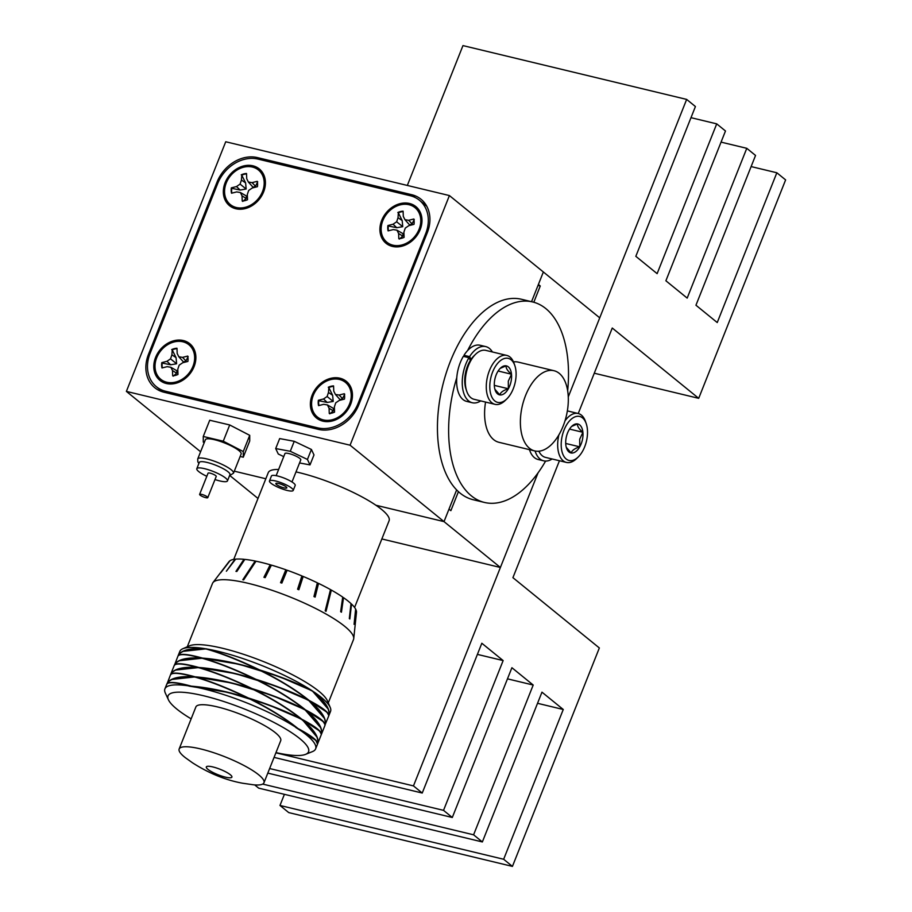 <?xml version="1.0" encoding="UTF-8"?>
<svg xmlns="http://www.w3.org/2000/svg" width="912" height="912" viewBox="0 0 912 912"><rect width="100%" height="100%" fill="white"/><g stroke="black" fill="none" stroke-linecap="round" stroke-linejoin="round"><path stroke-width="1.37" d="M234.293 471.173L265.837 478.766L234.293 471.173M350.071 445.204L449.411 195.567L225.731 141.759L126.38 391.396L350.071 445.204L444.019 521.618L375.892 505.237L444.019 521.618L456.638 489.926M126.38 391.396L200.594 451.759M531.548 301.69L543.358 271.981L599.731 317.843L568.279 396.88L686.656 99.408L462.965 45.6L407.322 185.444M449.411 195.567L543.358 271.981L538.399 284.464L540.269 285.992L538 285.456M217.968 182.822L217.045 182.069L148.496 354.312A34.371 27.816 129.1 0 0 154.766 387.703A34.371 27.816 129.1 0 0 164.035 392.251L318.379 429.37A34.371 27.816 129.1 0 0 358.758 404.894L427.306 232.651A34.371 27.816 129.1 0 0 421.025 199.261A34.371 27.816 129.1 0 0 411.757 194.712L257.412 157.594L259.806 159.532M217.045 182.069A34.371 27.816 129.1 0 1 257.412 157.594M161.561 390.94A34.371 27.816 -50.9 0 0 161.96 391.647M426.36 205.496A34.371 27.816 -50.9 0 0 425.585 205.257M229.938 475.631L257.993 498.454M381.843 538.958L500.392 567.469L538.034 472.883L413.467 785.905L422.233 793.041L274.067 757.393M458.428 491.659L450.87 510.674L448.989 509.135L444.019 521.618L500.392 567.469M533.805 302.248L540.269 285.992M155.599 357.39A23.644 19.141 -50.9 0 0 166.292 383.496A23.644 19.141 -50.9 0 0 194.074 366.647A23.644 19.141 -50.9 0 0 183.38 340.552A23.644 19.141 -50.9 0 0 155.599 357.39M381.718 220.316A23.644 19.141 -50.9 0 0 392.411 246.411A23.644 19.141 -50.9 0 0 420.193 229.573A23.644 19.141 -50.9 0 0 409.499 203.479A23.644 19.141 -50.9 0 0 381.718 220.316M225.139 182.651A23.644 19.141 -50.9 0 0 235.832 208.745A23.644 19.141 -50.9 0 0 263.614 191.908A23.644 19.141 -50.9 0 0 252.92 165.813A23.644 19.141 -50.9 0 0 225.139 182.651M312.178 395.056A23.644 19.141 -50.9 0 0 322.871 421.15A23.644 19.141 -50.9 0 0 350.653 404.312A23.644 19.141 -50.9 0 0 339.959 378.218A23.644 19.141 -50.9 0 0 312.178 395.056M165.653 391.271L317.752 427.853A34.371 27.816 -50.9 0 0 358.131 403.378L425.687 233.62A34.371 27.816 -50.9 0 0 419.417 200.241A34.371 27.816 -50.9 0 0 410.149 195.692L258.039 159.11A34.371 27.816 -50.9 0 0 217.66 183.586L150.104 353.343A34.371 27.816 -50.9 0 0 156.385 386.722A34.371 27.816 -50.9 0 0 165.653 391.271L168.036 393.209M162.347 367.878A14.843 12.016 129.1 0 1 162.233 363.056L170.647 364.789L176.62 363.763L176.073 357.664L172.231 349.912A14.843 12.016 129.1 0 1 174.785 349.011A14.843 12.016 129.1 0 1 176.996 348.646M172.231 349.912L171.901 354.791L170.533 358.861L166.942 361.312L161.8 362.611A14.843 12.016 -50.9 0 0 161.994 367.958L167.147 366.658L170.852 367.274L172.493 370.58L172.687 375.801A14.843 12.016 -50.9 0 0 177.977 374.467L177.783 369.246L179.151 365.176L182.731 362.737L187.883 361.437A14.843 12.016 -50.9 0 0 187.678 356.079L182.525 357.379L178.832 356.774L183.517 362.018L185.991 360.924L188.146 356.524M178.832 356.774L177.179 353.457L176.985 348.247A14.843 12.016 -50.9 0 0 174.329 348.635A14.843 12.016 -50.9 0 0 171.707 349.581M175.594 382.094A22.276 18.023 129.1 0 1 155.029 367.012A22.276 18.023 129.1 0 1 174.078 341.954A22.276 18.023 129.1 0 1 194.644 357.025A22.276 18.023 129.1 0 1 175.594 382.094M170.647 364.789L166.942 361.312M176.62 363.763L170.533 358.861M176.073 357.664L171.901 354.791M173.223 376.166L176.654 373.202L176.882 370.751L170.852 367.274M176.654 373.202L172.493 370.58M185.991 360.924L182.525 357.379M231.887 193.127A14.843 12.016 129.1 0 1 231.773 188.317L240.187 190.049L246.16 189.012L245.613 182.913L241.771 175.161A14.843 12.016 129.1 0 1 244.325 174.26A14.843 12.016 129.1 0 1 246.536 173.896M241.771 175.161L241.441 180.052L240.073 184.121L236.482 186.561L231.34 187.861A14.843 12.016 -50.9 0 0 231.534 193.219L236.687 191.919L240.392 192.523L242.033 195.841L242.227 201.05A14.843 12.016 -50.9 0 0 247.517 199.728L247.312 194.507L248.691 190.437L252.271 187.986L257.423 186.686A14.843 12.016 -50.9 0 0 257.218 181.34L252.065 182.639L248.372 182.024L253.057 187.279L255.531 186.185L257.686 181.784M248.372 182.024L246.719 178.718L246.525 173.497A14.843 12.016 -50.9 0 0 243.869 173.896A14.843 12.016 -50.9 0 0 241.247 174.83M245.134 207.355A22.276 18.023 129.1 0 1 224.569 192.272A22.276 18.023 129.1 0 1 243.618 167.204A22.276 18.023 129.1 0 1 264.184 182.286A22.276 18.023 129.1 0 1 245.134 207.355M240.187 190.049L236.482 186.561M246.16 189.012L240.073 184.121M245.613 182.913L241.441 180.052M242.763 201.415L246.194 198.463L246.422 196L240.392 192.523M246.194 198.463L242.033 195.841M255.531 186.185L252.065 182.639M388.466 230.793A14.843 12.016 129.1 0 1 388.352 225.982L396.766 227.715L402.739 226.678L402.192 220.579L398.35 212.827A14.843 12.016 129.1 0 1 400.904 211.926A14.843 12.016 129.1 0 1 403.115 211.561M398.35 212.827L398.02 217.717L396.652 221.787L393.061 224.227L387.919 225.526A14.843 12.016 -50.9 0 0 388.113 230.884L393.266 229.585L396.971 230.189L398.612 233.506L398.806 238.716A14.843 12.016 -50.9 0 0 404.096 237.382L403.891 232.172L405.27 228.103L408.85 225.652L414.002 224.352A14.843 12.016 -50.9 0 0 413.797 219.005L408.644 220.305L404.951 219.689L409.636 224.945L412.11 223.839L414.265 219.45M404.951 219.689L403.298 216.383L403.104 211.162A14.843 12.016 -50.9 0 0 400.448 211.561A14.843 12.016 -50.9 0 0 397.826 212.496M401.713 245.02A22.276 18.023 129.1 0 1 381.148 229.938A22.276 18.023 129.1 0 1 400.197 204.869A22.276 18.023 129.1 0 1 420.763 219.952A22.276 18.023 129.1 0 1 401.713 245.02M396.766 227.715L393.061 224.227M402.739 226.678L396.652 221.787M402.192 220.579L398.02 217.717M399.342 239.081L402.773 236.117L403.001 233.666L396.971 230.189M402.773 236.117L398.612 233.506M412.11 223.839L408.644 220.305M318.926 405.532A14.843 12.016 129.1 0 1 318.812 400.721L327.226 402.454L333.199 401.428L332.652 395.329L328.81 387.577A14.843 12.016 129.1 0 1 331.364 386.677A14.843 12.016 129.1 0 1 333.575 386.3M328.81 387.577L328.48 392.456L327.112 396.526L323.521 398.977L318.379 400.277A14.843 12.016 -50.9 0 0 318.573 405.623L323.726 404.324L327.431 404.939L329.072 408.245L329.266 413.467A14.843 12.016 -50.9 0 0 334.556 412.133L334.362 406.912L335.73 402.842L339.31 400.402L344.462 399.103A14.843 12.016 -50.9 0 0 344.257 393.745L339.104 395.044L335.411 394.44L340.096 399.684L342.57 398.59L344.725 394.189M335.411 394.44L333.758 391.123L333.564 385.913A14.843 12.016 -50.9 0 0 330.908 386.3A14.843 12.016 -50.9 0 0 328.286 387.247M332.173 419.759A22.276 18.023 129.1 0 1 311.608 404.677A22.276 18.023 129.1 0 1 330.657 379.609A22.276 18.023 129.1 0 1 351.223 394.691A22.276 18.023 129.1 0 1 332.173 419.759M327.226 402.454L323.521 398.977M333.199 401.428L327.112 396.526M332.652 395.329L328.48 392.456M329.802 413.831L333.233 410.867L333.461 408.416L327.431 404.939M333.233 410.867L329.072 408.245M342.57 398.59L339.104 395.044M413.467 785.905L275.891 752.81M422.233 793.041L481.832 643.256L503.139 660.573L477.409 654.394M503.139 660.573L443.528 810.358L269.633 768.531M443.528 810.358L452.295 817.494L267.809 773.114M452.295 817.494L511.906 667.709L533.201 685.037L507.471 678.847M533.201 685.037L473.59 834.811L262.679 784.081M254.699 784.913L258.677 788.139L482.357 841.947L541.967 692.162L563.263 709.49L537.533 703.3M473.59 834.811L482.357 841.947M284.407 794.329L279.973 805.456L288.739 812.592L512.43 866.4L599.344 647.965L512.92 577.661L559.444 460.742M563.263 709.49L503.652 859.264L279.973 805.456M503.652 859.264L512.43 866.4M578.242 413.512L612.26 328.024L698.695 398.327L594.271 373.213M698.695 398.327L785.62 179.903L776.842 172.767L751.123 166.577M776.842 172.767L717.242 322.552L695.947 305.224L755.546 155.45L746.78 148.314L721.061 142.124M746.78 148.314L687.181 298.099L665.885 280.771L725.485 130.997L716.718 123.861L690.988 117.671M716.718 123.861L657.119 273.646L635.824 256.318L695.423 106.544L686.656 99.408M559.318 373.418A41.245 22.583 -76.5 0 1 564.87 421.241A41.245 22.583 -76.5 0 1 534.706 450.916A41.245 22.583 -76.5 0 1 529.393 448.214A41.245 22.583 -76.5 0 1 523.83 400.379A41.245 22.583 -76.5 0 1 553.994 370.717A41.245 22.583 -76.5 0 1 559.318 373.418M534.706 450.916L498.921 442.297A41.245 22.583 -76.5 0 1 493.609 439.595A41.245 22.583 -76.5 0 1 485.56 402.067M467.628 350.527A103.102 56.453 -76.5 0 1 532.676 301.963A103.102 56.453 -76.5 0 1 545.969 308.712A103.102 56.453 -76.5 0 1 567.663 390.712M545.627 461.062A103.102 56.453 -76.5 0 1 484.454 502.444A103.102 56.453 -76.5 0 1 471.162 495.695A103.102 56.453 -76.5 0 1 456.775 377.682M484.454 502.444L473.271 499.753A103.102 56.453 -76.5 0 1 459.979 493.004A103.102 56.453 -76.5 0 1 446.071 373.441A103.102 56.453 -76.5 0 1 521.493 299.273L532.676 301.963M513.49 361.882A41.245 22.583 -76.5 0 1 518.21 362.11L553.994 370.717M466.727 391.225L466.009 389.093A22.64 12.403 -76.5 0 1 465.633 372.381A22.64 12.403 -76.5 0 1 474.012 355.805L475.631 354.232A25.16 13.771 103.5 0 0 466.317 372.655A25.16 13.771 103.5 0 0 466.727 391.225A25.16 13.771 103.5 0 0 474.058 399.296L495.022 404.347A25.16 13.771 -76.5 0 1 487.27 377.705A25.16 13.771 -76.5 0 1 506.787 355.418A25.16 13.771 -76.5 0 1 514.117 363.489L514.847 365.621A22.64 12.403 103.5 0 0 502.478 359.294A22.64 12.403 103.5 0 0 490.679 378.412A22.64 12.403 103.5 0 0 493.312 399.433A22.64 12.403 103.5 0 0 506.833 398.92A22.64 12.403 103.5 0 0 515.212 382.333A22.64 12.403 103.5 0 0 514.847 365.621M506.787 355.418L485.822 350.379A25.16 13.771 103.5 0 0 475.631 354.232M511.016 381.661A14.877 8.151 103.5 0 0 511.507 374.228A14.877 8.151 103.5 0 0 506.092 365.837A14.877 8.151 103.5 0 0 500.392 368.186A14.877 8.151 103.5 0 0 497.542 371.982A14.877 8.151 103.5 0 0 494.395 386.528A14.877 8.151 103.5 0 0 495.136 390.062A14.877 8.151 103.5 0 0 499.81 394.907A14.877 8.151 103.5 0 0 508.36 388.763A14.877 8.151 103.5 0 0 511.016 381.661M494.874 389.23L499.81 394.907C500.517 392.365 503.378 390.325 508.36 388.763L508.315 381.102L511.507 374.228C507.608 370.945 505.795 368.152 506.092 365.837L500.825 368.106M506.833 398.92L505.214 400.482A25.16 13.771 -76.5 0 1 495.022 404.347M494.315 385.377L508.36 388.763M498.123 371.002L511.507 374.228M586.621 440.416A22.64 12.403 103.5 0 0 586.245 423.704A22.64 12.403 103.5 0 0 573.876 417.365A22.64 12.403 103.5 0 0 562.088 436.483A22.64 12.403 103.5 0 0 564.71 457.516A22.64 12.403 103.5 0 0 578.231 456.992A22.64 12.403 103.5 0 0 586.621 440.416M578.231 456.992L576.623 458.565A25.16 13.771 -76.5 0 1 566.42 462.418A25.16 13.771 -76.5 0 1 558.668 435.776A25.16 13.771 -76.5 0 1 558.874 434.876M564.984 420.899A25.16 13.771 -76.5 0 1 578.185 413.501A25.16 13.771 -76.5 0 1 585.515 421.572L586.245 423.704M582.415 439.744A14.877 8.151 103.5 0 0 582.905 432.299A14.877 8.151 103.5 0 0 577.49 423.92A14.877 8.151 103.5 0 0 571.801 426.269A14.877 8.151 103.5 0 0 568.94 430.065A14.877 8.151 103.5 0 0 565.793 444.6A14.877 8.151 103.5 0 0 566.534 448.145A14.877 8.151 103.5 0 0 571.208 452.99A14.877 8.151 103.5 0 0 579.758 446.834A14.877 8.151 103.5 0 0 582.415 439.744M566.284 447.313L571.208 452.99C571.927 450.448 574.777 448.396 579.758 446.834L579.713 439.185L582.905 432.299C579.006 429.028 577.205 426.223 577.49 423.92L572.223 426.178M538.889 451.201A25.16 13.771 103.5 0 0 545.467 457.379L566.42 462.418M565.714 443.46L579.758 446.834M569.533 429.085L582.905 432.299M214.981 479.552A16.496 3.5 -158.3 0 0 227.476 480.898L229.949 474.65A16.496 3.5 -158.3 0 0 230.006 474.354A16.496 3.5 -158.3 0 0 215.266 465.04A16.496 3.5 -158.3 0 0 199.295 462.452L196.821 468.688A16.496 3.5 -158.3 0 0 196.764 468.996A16.496 3.5 -158.3 0 0 206.807 476.303M233.506 473.168L241.156 453.948A19.243 4.081 -158.3 0 0 241.213 453.606A19.243 4.081 -158.3 0 0 224.021 442.742A19.243 4.081 -158.3 0 0 205.382 439.721L197.733 458.941A19.243 4.081 21.7 0 1 216.372 461.962A19.243 4.081 21.7 0 1 233.563 472.826A19.243 4.081 21.7 0 1 233.506 473.168L229.55 475.676M227.476 480.898A16.496 3.5 -158.3 0 0 227.521 480.59A16.496 3.5 -158.3 0 0 212.781 471.287A16.496 3.5 -158.3 0 0 196.821 468.688M216.19 476.486A4.4 0.935 -158.3 0 0 216.235 476.417A4.4 0.935 -158.3 0 0 216.247 476.338A4.4 0.935 -158.3 0 0 212.314 473.852A4.4 0.935 -158.3 0 0 208.061 473.168A4.4 0.935 -158.3 0 0 208.039 473.248M199.603 494.464A4.4 0.935 -158.3 0 0 203.524 496.949A4.4 0.935 -158.3 0 0 207.788 497.633A4.4 0.935 -158.3 0 0 207.799 497.564A4.4 0.935 -158.3 0 0 203.866 495.079A4.4 0.935 -158.3 0 0 199.614 494.384A4.4 0.935 -158.3 0 0 199.603 494.464M240.152 456.456L243.276 457.197L243.265 451.554L223.258 441.191L203.262 436.472L203.285 442.115L204.242 442.605M223.258 441.191L229.71 424.958L209.726 420.238L203.262 436.472M229.71 424.958L249.717 435.332L243.265 451.554M249.717 435.332L249.728 440.975L243.276 457.197M471.071 359.328L469.577 356.638A28.865 15.812 -76.5 0 1 485.765 346.606A28.865 15.812 -76.5 0 1 492.4 351.964M464.767 356.695L463.98 355.292L469.577 356.638M480.727 400.904A28.865 15.812 -76.5 0 1 472.256 402.739A28.865 15.812 -76.5 0 1 468.928 357.698L470.398 360.343M472.256 402.739L466.67 401.394A28.865 15.812 -76.5 0 1 463.33 356.353L468.928 357.698M463.98 355.292A28.865 15.812 -76.5 0 1 480.168 345.26L485.765 346.606M552.136 458.987A28.865 15.812 -76.5 0 1 543.666 460.822A28.865 15.812 -76.5 0 1 535.07 450.995M543.666 460.822L538.069 459.477A28.865 15.812 -76.5 0 1 529.473 449.65M268.253 472.667A65.026 13.805 21.7 0 1 278.616 469.463A65.026 13.805 21.7 0 0 274.307 469.634A65.026 13.805 21.7 0 0 268.253 472.667L233.746 559.387L268.253 472.667M296.001 471.903A65.026 13.805 21.7 0 1 321.035 479.131A65.026 13.805 21.7 0 1 389.093 520.752A65.026 13.805 21.7 0 0 360.001 495.843A65.026 13.805 21.7 0 0 296.001 471.903M182.731 648.774A81.111 17.225 21.7 0 1 205.029 648.671C189.514 647.885 180.508 650.324 177.988 656.013L179.812 651.43A81.111 17.225 21.7 0 1 182.731 648.774L189.388 645.867A75.89 16.108 21.7 0 1 242.695 654.029A75.89 16.108 21.7 0 1 311.129 685.596A75.89 16.108 21.7 0 1 327.385 700.781L330.235 707.473A81.111 17.225 21.7 0 1 330.532 711.406L328.719 715.943C330.714 710.026 325.766 702.023 313.888 691.923A81.111 17.225 21.7 0 1 330.235 707.473M205.029 648.671L207.503 649.093A81.111 17.225 21.7 0 1 311.79 690.532L312.919 691.456M191.144 718.85A75.605 16.051 21.7 0 1 184.52 714.677A75.605 16.051 21.7 0 1 168.435 699.8A75.605 16.051 21.7 0 1 209.578 697.281A75.605 16.051 21.7 0 1 292.068 732.986A75.605 16.051 21.7 0 1 305.554 754.372A75.605 16.051 21.7 0 1 275.971 752.605M298.988 729.372A81.111 17.225 21.7 0 1 315.632 748.855L317.456 744.26C318.242 741.388 312.086 736.429 298.988 729.372L296.879 727.97A81.111 17.225 21.7 0 0 192.603 686.531L190.118 686.109A81.111 17.225 21.7 0 0 164.912 688.868L166.714 684.331C168.025 681.697 175.822 682.279 190.118 686.109M168.435 699.8L165.334 693.086A81.111 17.225 21.7 0 1 164.912 688.868M185.375 757.701A45.646 9.69 21.7 0 1 179.151 749.003A45.646 9.69 21.7 0 1 208.597 751.089A45.646 9.69 21.7 0 1 254.026 771.404A45.646 9.69 21.7 0 1 263.967 782.758A45.646 9.69 21.7 0 1 253.468 784.799L242.603 783.226C225.629 780.136 208.928 773.33 192.489 762.797L185.375 757.701M179.151 749.003L195.875 706.96A45.646 9.69 21.7 0 1 225.321 709.046A45.646 9.69 21.7 0 1 270.75 729.361A45.646 9.69 21.7 0 1 280.702 740.715L263.967 782.758M209.327 770.366A13.76 2.918 21.7 0 1 210.809 766.513A13.76 2.918 21.7 0 1 228.901 773.695A13.76 2.918 21.7 0 1 227.407 777.548A13.76 2.918 21.7 0 1 209.327 770.366M187.279 646.79L212.485 583.441A75.89 16.108 21.7 0 1 212.963 582.597A75.89 16.108 21.7 0 1 263.454 587.522A75.89 16.108 21.7 0 1 336.961 620.684A75.89 16.108 21.7 0 1 353.731 638.617A75.89 16.108 21.7 0 1 353.503 639.563L328.286 702.913M330.497 589.688L331.341 590.075A68.742 14.592 21.7 0 1 341.305 596.14A68.742 14.592 21.7 0 1 342.718 597.109L340.655 611.701L341.441 612.203L343.516 597.656A68.742 14.592 21.7 0 1 351.017 603.596L349.319 618.553L349.832 618.986L351.53 604.075A68.742 14.592 21.7 0 1 355.634 609.091L354.073 624.344L355.828 609.478A68.742 14.592 21.7 0 1 356.489 612.385L353.731 638.617M331.341 590.075L326.029 611.325L325.196 610.846L330.509 589.608A68.742 14.592 21.7 0 0 318.55 583.395L315.13 597.098L313.945 596.562L317.365 582.825A68.742 14.592 21.7 0 0 303.183 576.452L298.874 589.722L297.586 589.232L301.895 575.917A68.742 14.592 21.7 0 0 287.132 570.228L281.854 583.087L280.554 582.677L285.832 569.772L287.063 570.388M212.963 582.597L228.98 561.644A68.742 14.592 21.7 0 1 229.744 560.891L220.601 572.953L230.029 560.698A68.742 14.592 21.7 0 1 235.057 559.193L226.37 571.22L235.649 559.136A68.742 14.592 21.7 0 1 243.983 559.295L235.957 571.391L236.846 571.448L244.838 559.387A68.742 14.592 21.7 0 1 255.166 561.028L242.809 579.736L243.641 579.918L256.01 561.211A68.742 14.592 21.7 0 1 270.191 564.756L263.921 577.307L265.164 577.627L271.411 565.109A68.742 14.592 21.7 0 1 285.832 569.772M206.203 649.002C221.16 653.254 238.408 660.06 257.936 669.408C237.2 663.092 218.743 659.33 202.578 658.111C187.986 654.086 179.812 653.323 178.079 655.819C181.021 650.29 190.391 648.022 206.203 649.002M311.79 690.532C297.62 683.293 280.201 676.419 259.555 669.898C240.073 660.47 222.722 653.528 207.503 649.093L206.283 649.048M324.911 725.542L321.286 734.65C323.27 728.745 318.322 720.754 306.432 710.653C319.531 717.71 325.687 722.669 324.911 725.542M259.453 670.149C278.89 679.702 295.1 689.609 308.062 699.892C293.881 692.653 276.473 685.778 255.827 679.258C236.345 669.83 218.994 662.899 203.775 658.453C220.202 659.855 238.762 663.754 259.453 670.149M309.179 700.473C296.525 690.236 280.486 680.295 261.071 670.651C281.694 677.263 298.942 684.16 312.805 691.353C325.025 701.522 330.361 709.639 328.799 715.715C329.152 712.671 322.609 707.587 309.179 700.473L308.062 699.892M309.077 700.724C321.309 710.881 326.633 718.998 325.071 725.074C325.424 722.03 318.892 716.957 305.452 709.832C292.798 699.595 276.758 689.654 257.344 680.01C277.966 686.622 295.214 693.519 309.077 700.724M325.003 725.291C326.998 719.386 322.05 711.383 310.16 701.294C323.258 708.35 329.414 713.309 328.639 716.171L324.877 725.234M166.93 684.148L170.441 674.971C171.741 672.338 179.55 672.919 193.857 676.75C178.342 675.963 169.324 678.414 166.805 684.103L166.771 684.205M191.406 686.189C176.803 682.176 168.64 681.412 166.907 683.897C169.849 678.38 179.219 676.1 195.031 677.08C209.988 681.344 227.225 688.138 246.764 697.486C226.028 691.182 207.571 687.409 191.406 686.189L190.129 686.109M321.184 734.901L317.547 744.032C319.542 738.104 314.594 730.113 302.716 720.013C315.803 727.069 321.959 732.028 321.184 734.901M317.49 744.158L315.848 740.35L295.67 727.4M174.386 665.429L177.897 656.241C179.197 653.608 187.006 654.2 201.301 658.031C185.786 657.244 176.78 659.695 174.26 665.384L174.226 665.486M305.349 710.083C317.581 720.241 322.905 728.357 321.343 734.434C321.708 731.39 315.164 726.317 301.724 719.192C289.07 708.955 273.041 699.014 253.616 689.369C274.238 695.981 291.487 702.89 305.349 710.083M202.475 658.361C217.432 662.614 234.68 669.419 254.209 678.767C233.472 672.452 215.015 668.69 198.85 667.47C184.258 663.446 176.084 662.682 174.352 665.179C177.293 659.65 186.675 657.381 202.475 658.361M255.725 679.508C275.173 689.062 291.373 698.968 304.334 709.251C290.164 702.012 272.745 695.138 252.1 688.628C232.617 679.189 215.266 672.258 200.047 667.812C216.486 669.214 235.045 673.113 255.725 679.508M301.621 719.443C313.853 729.6 319.189 737.717 317.615 743.793C317.98 740.761 311.437 735.676 297.996 728.551C285.342 718.314 269.314 708.373 249.888 698.74C270.522 705.341 287.759 712.249 301.621 719.443M252.008 688.879C271.445 698.421 287.645 708.339 300.618 718.622C286.436 711.371 269.029 704.497 248.383 697.988C228.901 688.549 211.55 681.617 196.331 677.171C212.758 678.574 231.317 682.472 252.008 688.879L253.616 689.369M198.85 667.47L197.573 667.39C183.278 663.56 175.469 662.978 174.158 665.635L170.498 674.846M197.573 667.39C182.069 666.604 173.052 669.055 170.533 674.743L170.658 674.789M315.632 748.855A81.111 17.225 21.7 0 1 312.428 751.613L305.554 754.372M198.759 667.721C213.716 671.973 230.953 678.779 250.492 688.127C229.744 681.811 211.299 678.049 195.122 676.829C180.53 672.817 172.368 672.053 170.624 674.538C173.565 669.009 182.947 666.74 198.759 667.721M192.603 686.531C209.03 687.933 227.59 691.832 248.281 698.239C267.718 707.78 283.917 717.698 296.879 727.97M270.191 564.756L271.331 565.269M301.861 576.053L303.183 576.452M317.33 582.962L318.55 583.395M342.684 597.36L343.516 597.656M243.983 559.295L244.69 559.603M255.166 561.028L255.976 561.268M255.371 561.165L243.082 579.793M325.915 611.257L331.227 590.075M195.259 677.149L196.331 677.171M252.168 688.959L253.604 689.404C272.996 699.025 289.001 708.955 301.633 719.18L300.618 718.622M305.463 710.174L306.432 710.653M305.258 710.06L320.819 727.867L321.617 731.264M195.111 677.137L196.411 677.228C211.595 681.663 228.923 688.594 248.372 698.011L246.764 697.486M191.486 686.246C176.917 682.233 168.754 681.469 167.033 683.954L166.907 683.897M195.122 676.829L193.857 676.75M252.1 688.628L250.492 688.127M305.452 709.832L304.334 709.251M168.971 681.275L171.718 679.463L195.202 676.886L231.785 683.02L271.97 695.377L305.349 709.81L323.293 721.62L324.98 724.664M198.987 667.789L200.047 667.812M255.896 679.588L257.344 680.01M309.191 700.815L310.16 701.294M308.974 700.701L324.547 718.508L325.345 721.905M255.725 679.543L257.332 680.044C276.712 689.666 292.718 699.595 305.349 709.81M198.839 667.778L200.127 667.869C215.323 672.304 232.64 679.235 252.088 688.651M195.214 676.886C180.633 672.874 172.482 672.11 170.749 674.584L170.624 674.538M202.703 658.418L203.855 658.51C219.051 662.944 236.368 669.875 255.816 679.292L254.209 678.767M172.699 671.905L175.446 670.103L198.93 667.527L235.513 673.66L275.698 686.018L309.077 700.45L327.02 712.261L328.696 715.304M312.702 691.342L328.263 709.148L329.072 712.534M202.555 658.418L203.775 658.453M198.93 667.527C184.361 663.514 176.21 662.739 174.477 665.224L174.352 665.179M202.578 658.111L201.301 658.031M257.925 669.431L259.544 669.932C240.095 660.505 222.779 653.585 207.583 649.139M176.426 662.545L179.174 660.733L202.658 658.168L239.229 664.289L279.425 676.647L312.862 691.125M297.996 728.551L296.89 727.981M301.53 719.42L302.716 720.013M301.735 719.534L302.613 720.001M206.431 649.059L207.583 649.15M202.658 658.168C188.089 654.143 179.938 653.38 178.205 655.865L178.079 655.819M188.978 686.109L228.057 692.379L268.253 704.737L301.621 719.169L319.565 730.979L321.252 734.023M180.143 653.186L182.89 651.373L206.454 648.808M297.905 728.54C285.274 718.314 269.268 708.396 249.877 698.763M317.9 740.624L317.091 737.238L302.613 719.99M309.077 700.45C296.446 690.236 280.44 680.306 261.06 670.673M244.348 559.546L236.516 571.425M340.792 611.792L342.855 597.497M314.765 596.927L318.151 583.406M298.691 589.654L302.955 576.544M285.809 569.897L280.577 582.677M270.305 564.938L264.115 577.353M282.104 487.316A5.917 1.254 -158.3 0 0 286.824 487.874A5.917 1.254 -158.3 0 0 280.565 484.067A5.917 1.254 -158.3 0 0 275.846 483.508A5.917 1.254 -158.3 0 0 282.104 487.316M293.219 490.417L295.203 485.423A12.779 2.713 -158.3 0 0 281.66 477.193A12.779 2.713 -158.3 0 0 271.445 475.973L269.462 480.966A12.779 2.713 -158.3 0 0 282.994 489.208A12.779 2.713 -158.3 0 0 293.219 490.417A12.779 2.713 -158.3 0 0 279.676 482.186A12.779 2.713 -158.3 0 0 269.462 480.966M291.988 481.969L300.778 459.887A8.527 1.813 -158.3 0 0 291.749 454.393A8.527 1.813 -158.3 0 0 284.943 453.583L276.154 475.665M299.558 462.954L310.012 464.903L307.435 459.454L290.278 451.292L275.698 448.567L278.285 454.016L283.735 456.616M310.012 464.903L313.99 454.917L311.414 449.468L294.245 441.305L279.676 438.581L275.698 448.567M294.245 441.305L290.278 451.292M311.414 449.468L307.435 459.454M148.496 354.312L149.454 355.099M415.234 197.551L411.757 194.712M320.044 429.712L317.752 427.853M358.131 403.378L359.066 404.13M426.611 234.384L425.687 233.62M156.385 386.722L162.746 391.898M419.417 200.241L426.759 206.215M578.185 413.501L567.367 410.902M198.896 463.478L197.836 461.86L197.733 458.941M216.235 476.417L207.788 497.633M208.061 473.168L199.614 494.384M354.586 607.472L389.093 520.752L354.586 607.472"/></g></svg>
